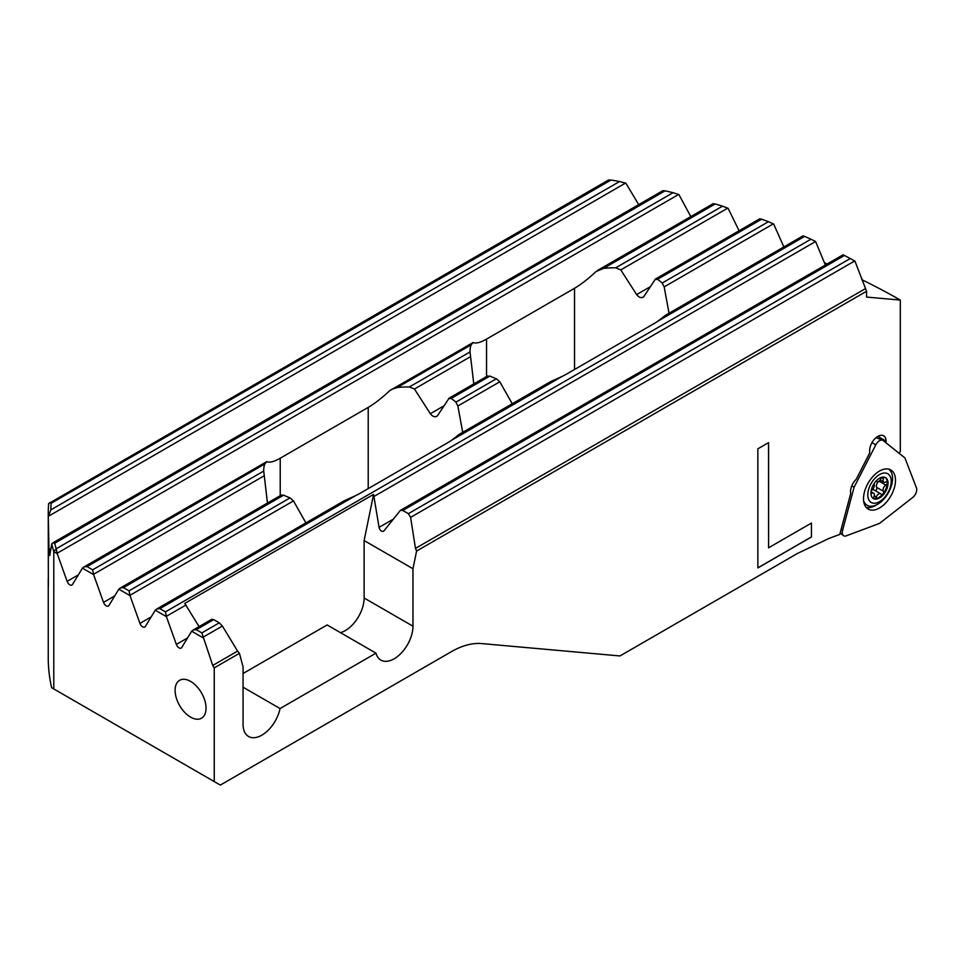 <?xml version="1.0" encoding="UTF-8"?>
<svg xmlns="http://www.w3.org/2000/svg" width="965" height="965" viewBox="0 0 965 965"><rect width="100%" height="100%" fill="white"/><g stroke="black" fill="none" stroke-linecap="round" stroke-linejoin="round"><path stroke-width="1.45" d="M912.733 497.457A6.864 3.969 120 0 0 916.75 489.617A6.864 3.969 120 0 0 916.461 487.868L904.917 457.917L883.216 440.583A6.864 3.969 120 0 0 882.625 440.233A6.864 3.969 120 0 0 875.786 444.877L854.085 487.253L842.542 530.545A6.864 3.969 120 0 0 842.252 532.632A6.864 3.969 120 0 0 843.386 535.575A6.864 3.969 120 0 0 846.257 535.84L879.501 523.416L912.733 497.457M866.063 507.276A22.316 12.883 120 0 0 876.63 504.804M895.484 480.293A22.605 13.052 -60 0 1 885.339 503.332A22.605 13.052 -60 0 1 867.788 508.844A22.605 13.052 -60 0 1 863.518 498.76A22.605 13.052 -60 0 1 873.108 476.3A22.605 13.052 -60 0 1 890.369 469.726A22.605 13.052 -60 0 1 895.484 480.293M851.805 485.805L854.085 487.253M883.578 477.084A1.93 1.11 -60 0 1 883.47 478.556A3.86 2.232 120 0 0 883.868 482.186A3.86 2.232 120 0 0 885.798 482.005A3.86 2.232 120 0 0 885.87 481.957A1.93 1.11 -60 0 1 885.906 481.945A1.93 1.11 -60 0 1 886.871 481.849A1.93 1.11 -60 0 1 887.269 482.729A12.099 6.984 -60 0 1 882.987 493.754A1.93 1.11 -60 0 1 882.312 494.357A1.93 1.11 -60 0 1 881.347 494.454A1.93 1.11 -60 0 1 881.105 494.237A3.86 2.232 120 0 0 880.647 493.778A3.86 2.232 120 0 0 878.705 493.971A3.86 2.232 120 0 0 876.317 496.999A1.93 1.11 -60 0 1 875.11 498.507A1.93 1.11 -60 0 1 874.435 498.7A1.93 1.11 -60 0 1 874.145 498.603A1.93 1.11 -60 0 1 873.952 496.794A3.86 2.232 120 0 0 873.554 493.151A3.86 2.232 120 0 0 871.624 493.344A3.86 2.232 120 0 0 871.552 493.38A1.93 1.11 -60 0 1 871.516 493.392A1.93 1.11 -60 0 1 870.961 493.585M871.214 490.461A1.93 1.11 -60 0 1 871.516 490.244A1.93 1.11 -60 0 1 871.552 490.22A3.86 2.232 120 0 0 871.624 490.184A3.86 2.232 120 0 0 874 487.204A3.86 2.232 120 0 0 873.952 484.044A1.93 1.11 -60 0 1 873.88 483.923M876.172 480.944A1.93 1.11 -60 0 1 876.317 481.113A3.86 2.232 120 0 0 876.775 481.559A3.86 2.232 120 0 0 878.705 481.366A3.86 2.232 120 0 0 881.105 478.338A1.93 1.11 -60 0 1 881.733 477.301M880.201 480.063A1.93 1.11 -60 0 1 879.163 481.209A1.93 1.11 -60 0 1 879.127 481.221A3.86 2.232 120 0 0 879.067 481.258A3.86 2.232 120 0 0 876.69 484.249A3.86 2.232 120 0 0 876.739 487.397A1.93 1.11 -60 0 1 876.763 488.978A1.93 1.11 -60 0 1 875.569 490.473A1.93 1.11 -60 0 1 875.183 490.63M885.146 477.446A12.099 6.984 -60 0 1 887.269 482.729A1.93 1.11 -60 0 1 885.906 485.093A1.93 1.11 -60 0 1 885.87 485.118A3.86 2.232 120 0 0 885.798 485.154A3.86 2.232 120 0 0 883.421 488.133A3.86 2.232 120 0 0 883.47 491.294A1.93 1.11 -60 0 1 882.987 493.754A12.099 6.984 -60 0 1 878.705 497.554A12.099 6.984 -60 0 1 874.435 498.7A12.099 6.984 -60 0 1 873.072 498.35M880.647 493.778L873.904 489.894A3.86 2.232 120 0 0 871.974 490.087A3.86 2.232 120 0 0 871.166 490.69M879.501 478.242A12.099 6.984 -60 0 1 885.544 477.651A12.099 6.984 -60 0 1 887.402 487.337A12.099 6.984 -60 0 1 879.501 498A12.099 6.984 -60 0 1 873.446 498.603A12.099 6.984 -60 0 1 871.6 488.905A12.099 6.984 -60 0 1 879.501 478.242M879.501 474.599A16.562 9.566 120 0 0 867.788 494.888A16.562 9.566 120 0 0 879.501 501.655A16.562 9.566 120 0 0 891.214 481.366A16.562 9.566 120 0 0 879.501 474.599M863.615 500.763A21.025 12.135 120 0 0 867.161 505.286A21.025 12.135 120 0 0 877.68 504.237A21.025 12.135 120 0 0 891.31 486.046A21.025 12.135 120 0 0 888.548 469.087M206.052 708.189A21.881 12.629 -120 0 0 196.498 686.163A21.881 12.629 -120 0 0 179.635 680.301A21.881 12.629 -120 0 0 175.099 690.313A21.881 12.629 60 0 0 184.653 712.339A21.881 12.629 60 0 0 201.516 718.201A21.881 12.629 60 0 0 206.052 708.189M877.861 436.373L886.051 441.114A11.58 6.695 -60 0 0 883.65 435.806A11.58 6.695 -60 0 0 874.724 438.906A11.58 6.695 -60 0 0 869.67 450.571L869.67 453.031L856.172 479.364A11.58 6.695 120 0 0 850.539 491.607A11.58 6.695 -60 0 0 850.72 493.441L839.791 534.405L829.007 538.434L797.56 553.403L619.976 655.947L481.656 643.583A85.813 49.541 -60 0 0 451.306 651.713L220.309 785.088L214.242 781.578L214.242 667.889A4.294 2.473 60 0 1 212.758 665.44L201.854 632.895L196.281 629.675L193.241 629.976L191.673 631.219L202.819 637.66M50.843 548.711L49.01 549.773L48.286 516.673A394.757 227.909 180 0 1 48.25 513.573L48.359 586.865A394.757 227.909 180 0 1 48.25 581.533A394.757 227.909 180 0 1 48.286 578.602M48.31 510.943L48.31 509.484A394.757 227.909 180 0 1 48.624 503.597L608.698 179.912M82.447 568.156L93.593 574.597L92.628 569.832L87.055 566.612L84.015 566.913L82.447 568.156L72.508 584.464A4.294 2.473 60 0 1 71.965 585.007A4.294 2.473 60 0 1 67.128 581.352L57.188 553.572L53.787 551.606L56.187 548.795A392.188 226.425 180 0 1 54.703 543.247L53.075 542.74L51.748 543.838A394.757 227.909 180 0 0 53.787 551.606L53.787 688.95L51.64 687.707A394.757 227.909 180 0 1 48.25 657.913L48.25 581.533M51.748 543.838L49.758 555.551L49.01 549.773M48.25 513.573A394.757 227.909 180 0 1 48.274 510.968L48.31 509.484M48.286 516.673L50.831 509.882A392.188 226.425 180 0 1 51.085 503.296L49.951 502.5M899.115 453.285L900.309 451.451L900.309 300.067A648.432 374.372 0 0 0 861.757 279.657M843.253 254.929L844.447 255.46A598.143 345.337 0 0 1 850.262 258.536L854.966 261.141L866.57 291.261L866.57 297.063L900.309 300.067M866.57 291.261L416.591 551.051L415.481 548.397L410.608 517.361L408.364 513.669L402.791 510.449L400.403 510.376L843.084 254.796M214.242 667.889L239.441 653.329L243.059 666.839L243.059 724.305A26.598 15.356 -60 0 0 248.572 736.476A26.598 15.356 -60 0 0 266.75 731.603A26.598 15.356 -60 0 0 280.043 708.551L375.988 653.16A26.598 15.356 -60 0 0 380.861 660.108A26.598 15.356 -60 0 0 401.356 652.979A26.598 15.356 -60 0 0 412.972 626.201L412.972 568.747L416.591 551.051M886.051 441.114L886.051 442.851M757.863 567.927L811.456 536.986L811.456 523.054L768.586 547.806L768.586 442.621L757.863 448.809L757.863 567.927M400.403 510.376L383.708 531.148C381.489 531.848 379.945 530.593 379.076 527.373L373.564 494.406L184.773 603.402L199.079 626.611M825.352 265.025L815.606 241.503L374.203 496.336M608.698 180.141L611.002 180.033A598.143 345.337 180 0 1 619.566 181.517L625.863 183.205L638.709 204.628M663.051 190.805L665.126 190.829A598.143 345.337 180 0 1 673.039 192.686L678.926 194.616L690.807 216.594M713.34 203.808L715.198 203.953A598.143 345.337 180 0 1 722.532 206.16L728.068 208.283L739.081 230.756M759.986 218.922L761.614 219.2A598.143 345.337 180 0 1 768.417 221.709L773.653 224.013L783.857 246.944M53.787 688.95L214.242 781.578M93.593 574.597L103.532 602.377A4.294 2.473 60 0 0 108.37 606.032A4.294 2.473 60 0 0 108.912 605.489L118.852 589.181L130.01 595.61L139.937 623.402A4.294 2.473 60 0 0 144.774 627.045A4.294 2.473 60 0 0 145.329 626.502L155.269 610.194L166.414 616.635L176.354 644.415A4.294 2.473 60 0 0 181.191 648.07A4.294 2.473 60 0 0 181.734 647.527L191.673 631.219M803.23 235.991L804.641 236.401A598.143 345.337 180 0 1 810.95 239.199L815.606 241.503M57.188 553.572L56.187 548.795L673.039 192.686M130.01 595.61L129.033 590.845L123.46 587.637L120.432 587.938L118.852 589.181M166.414 616.635L165.449 611.87L159.876 608.65L156.837 608.951L155.269 610.194M473.779 383.937L470.039 351.935A56.428 32.581 180 0 1 470.015 351.188A56.428 32.581 180 0 1 471.077 344.891L473.055 342.539C475.902 343.757 480.401 342.611 486.541 339.089L574.537 288.282C580.725 284.687 587.95 279.066 596.189 271.442L603.547 268.415A56.428 32.581 180 0 1 615.73 267.812L620.772 269.898L636.647 294.59C639.107 297.69 641.484 298.39 643.751 296.701L643.064 297.317M643.751 296.701L655.452 279.042L759.889 218.741M654.921 279.585L657.479 279.319A56.428 32.581 180 0 1 662.195 283.034L664.173 286.882L669.034 313.239M803.097 235.834L665.476 315.29L658.19 320.959A56.428 32.581 180 0 1 654.33 323.42L566.346 374.215A56.428 32.581 180 0 1 562.076 376.447L550.496 381.682L459.159 434.407L451.873 440.064M512.222 403.768L499.798 381.79L496.396 378.762A56.428 32.581 180 0 1 489.967 376.036L487.144 376.447M267.462 503.042L263.722 471.053A56.428 32.581 180 0 1 263.698 470.305A56.428 32.581 180 0 1 264.76 464.008L266.738 461.656C269.585 462.874 274.084 461.716 280.224 458.206L368.22 407.399C374.408 403.804 381.633 398.183 389.872 390.56L473.055 342.539M391.488 389.402L397.23 387.532A56.428 32.581 180 0 1 409.413 386.929L414.455 389.016L430.33 413.708C432.79 416.808 435.167 417.507 437.435 415.819L436.747 416.434M437.435 415.819L449.135 398.159L487.699 375.892M448.604 398.69L451.162 398.436A56.428 32.581 180 0 1 455.878 402.152L457.856 406L462.718 432.356M562.076 376.447L451.873 440.076A56.428 32.581 180 0 1 448.013 442.537L360.029 493.332A56.428 32.581 180 0 1 355.759 495.564L344.179 500.799L156.837 608.951M305.905 522.885L293.481 500.907L290.079 497.868A56.428 32.581 180 0 1 283.65 495.154L280.827 495.564M84.015 566.913L266.738 461.656M827.258 263.928A648.432 374.372 0 0 0 824.436 262.745M239.441 653.329L237.595 651.098L212.758 665.44M193.241 629.976L211.781 619.277L213.687 619.626L219.26 622.835L222.396 626.032L237.595 651.098M243.059 673.498L327.135 624.958L375.988 653.16M280.043 708.551L243.059 687.201M412.972 568.747L364.119 540.545L373.564 494.406M412.972 626.201L364.119 597.998L364.119 540.545M364.119 597.998A26.598 15.356 -60 0 1 340.452 632.654M811.396 523.09L811.456 536.986M811.396 536.95L757.863 567.854M768.526 442.645L768.586 547.806M841.082 529.556L842.542 530.545M871.998 442.621L875.786 444.877M881.6 477.47L883.47 478.556M870.949 493.031L871.552 493.38M879.127 481.221L885.87 485.118M874.254 495.805L876.317 496.999M876.739 487.397L883.47 491.294M393.31 519.158L379.076 527.373M865.074 288.825L415.481 548.397M854.676 260.984L410.608 517.361M844.447 255.46L402.791 510.449M850.262 258.536L408.364 513.669M574.537 369.486L574.537 288.282M486.541 376.555L486.541 339.089M368.22 488.604L368.22 407.399M280.224 495.672L280.224 458.206M78.346 574.875L67.128 581.352M187.572 637.937L176.354 644.415M625.513 183.085L48.552 516.191M678.588 194.484L57.273 553.186M185.98 605.007L166.499 616.249M222.396 626.032L202.915 637.274M715.198 203.953L603.547 268.415M471.077 344.891L397.23 387.532M264.76 464.008L87.055 566.612M722.532 206.16L615.73 267.812M470.039 351.935L409.413 386.929M263.722 471.053L92.628 569.832M727.743 208.138L620.772 269.898M470.377 356.736L414.455 389.016M264.06 475.842L93.689 574.211M650.567 286.545L636.647 294.59M444.25 405.662L430.33 413.708M114.763 595.9L103.532 602.377M761.614 219.2L657.479 279.319M489.967 376.036L451.162 398.436M283.65 495.154L123.46 587.637M768.417 221.709L662.195 283.034M496.396 378.762L455.878 402.152M290.079 497.868L129.033 590.845M773.339 223.856L664.173 286.882M499.798 381.79L457.856 406M293.481 500.907L130.094 595.236M151.167 616.912L139.937 623.402M804.641 236.401L658.19 320.959M355.759 495.564L159.876 608.65M810.95 239.199L165.449 611.87M611.002 180.033L51.085 503.296M619.566 181.517L50.831 509.882M665.126 190.829L54.703 543.247M213.687 619.626L196.281 629.675M219.26 622.835L201.854 632.895M876.051 437.664L882.625 440.233M840.165 533.006L843.386 535.575M876.015 481.113L876.775 481.559M880.164 480.051L883.868 482.186M871.021 491.692L873.554 493.151M864.145 503.537L867.161 505.286M597.805 270.284L713.292 203.615M120.432 587.938L281.382 495.009M53.075 542.74L663.027 190.588"/></g></svg>
